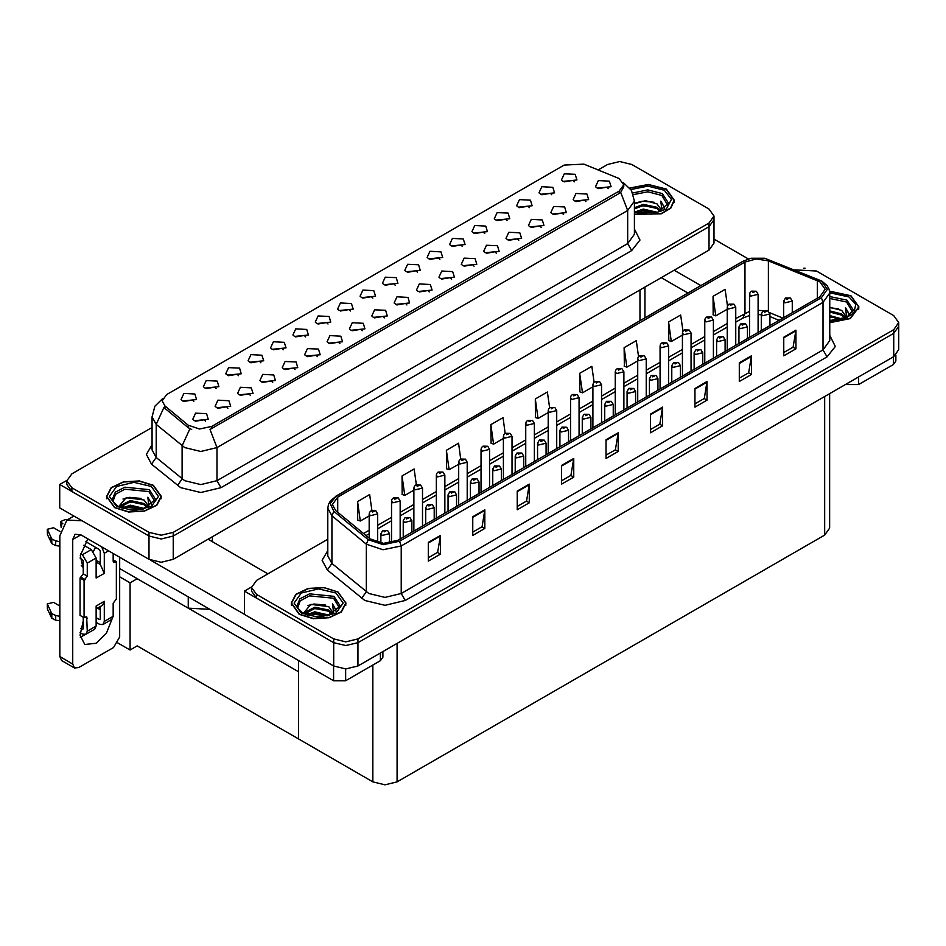 <?xml version="1.0" encoding="UTF-8"?>
<svg xmlns="http://www.w3.org/2000/svg" width="946" height="946" viewBox="0 0 946 946"><rect width="100%" height="100%" fill="white"/><g stroke="black" fill="none" stroke-linecap="round" stroke-linejoin="round"><path stroke-width="1.42" d="M283.292 349.819L281.908 348.376L273.252 349.819M284.332 342.31L273.347 341.754L270.509 347.903L272.212 349.31L286.035 347.903L284.332 342.31M574.187 181.869L572.803 180.426L564.159 181.869M575.227 174.36L564.254 173.804L561.416 179.953L563.118 181.36L576.93 179.953L575.227 174.36M563.568 214.494L562.184 213.051L553.54 214.494M564.608 206.985L553.635 206.429L550.797 212.578L552.488 213.985L566.311 212.578L564.608 206.985M305.664 336.894L304.281 335.452L295.637 336.894M306.705 329.385L295.731 328.841L292.893 334.99L294.596 336.386L308.408 334.99L306.705 329.385M496.437 253.256L495.054 251.802L486.41 253.256M497.478 245.747L486.504 245.191L483.666 251.34L485.357 252.736L499.181 251.34L497.478 245.747M439.925 259.381L438.542 257.939L429.898 259.381M440.966 251.873L429.992 251.329L427.154 257.478L428.857 258.873L442.669 257.478L440.966 251.873M362.176 330.769L360.793 329.326L352.137 330.769M363.217 323.26L352.231 322.704L349.393 328.853L351.096 330.249L364.92 328.853L363.217 323.26M507.056 220.631L505.672 219.176L497.028 220.631M508.097 213.122L497.123 212.566L494.285 218.715L495.988 220.111L509.799 218.715L508.097 213.122M429.307 292.007L427.923 290.564L419.279 292.007M430.347 284.498L419.362 283.954L416.524 290.091L418.227 291.498L432.05 290.091L430.347 284.498M462.298 246.468L460.927 245.014L452.271 246.468M463.351 238.96L452.365 238.404L449.527 244.553L451.23 245.948L465.042 244.553L463.351 238.96M384.549 317.844L383.165 316.402L374.521 317.844M385.59 310.335L374.616 309.791L371.778 315.94L373.481 317.336L387.292 315.94L385.59 310.335M529.429 207.706L528.057 206.263L519.401 207.706M530.481 200.197L519.496 199.641L516.658 205.79L518.361 207.198L532.184 205.79L530.481 200.197M451.68 279.094L450.296 277.639L441.652 279.094M452.72 271.585L441.747 271.029L438.909 277.178L440.611 278.573L454.423 277.178L452.72 271.585M216.161 388.581L214.777 387.127L206.122 388.581M217.202 381.072L206.216 380.517L203.378 386.666L205.081 388.061L218.904 386.666L217.202 381.072M328.037 323.981L326.666 322.539L318.01 323.981M329.09 316.472L318.104 315.917L315.266 322.066L316.969 323.473L330.781 322.066L329.09 316.472M227.915 408.282L226.532 406.839L217.876 408.282M228.956 400.773L217.97 400.217L215.132 406.366L216.835 407.773L230.658 406.366L228.956 400.773M395.168 285.219L393.796 283.776L385.14 285.219M396.22 277.71L385.235 277.166L382.397 283.315L384.1 284.711L397.911 283.315L396.22 277.71M272.661 382.444L271.289 381.002L262.633 382.444M273.713 374.935L262.728 374.38L259.89 380.529L261.593 381.936L275.404 380.529L273.713 374.935M339.791 343.682L338.42 342.239L329.764 343.682M340.844 336.173L329.858 335.629L327.02 341.778L328.723 343.173L342.535 341.778L340.844 336.173M417.553 272.306L416.169 270.852L407.525 272.306M418.593 264.797L407.608 264.241L404.77 270.39L406.473 271.786L420.296 270.39L418.593 264.797M295.046 369.519L293.662 368.077L285.006 369.519M296.086 362.011L285.101 361.467L282.263 367.616L283.966 369.011L297.789 367.616L296.086 362.011M484.683 233.544L483.3 232.101L474.656 233.544M485.724 226.035L474.75 225.479L471.912 231.628L473.603 233.035L487.427 231.628L485.724 226.035M406.922 304.931L405.55 303.477L396.894 304.931M407.974 297.422L396.989 296.867L394.151 303.016L395.854 304.411L409.665 303.016L407.974 297.422M350.422 311.057L349.039 309.614L340.383 311.057M351.463 303.548L340.477 303.004L337.639 309.153L339.342 310.548L353.165 309.153L351.463 303.548M585.941 201.569L584.557 200.126L575.913 201.569M586.981 194.06L576.008 193.516L573.17 199.665L574.872 201.06L588.684 199.665L586.981 194.06M317.418 356.607L316.035 355.164L307.391 356.607M318.459 349.098L307.485 348.542L304.647 354.691L306.35 356.086L320.162 354.691L318.459 349.098M193.776 401.494L192.405 400.052L183.749 401.494M194.829 393.985L183.843 393.43L181.005 399.579L182.708 400.986L196.52 399.579L194.829 393.985M260.907 362.744L259.535 361.289L250.879 362.744M261.959 355.235L250.974 354.679L248.136 360.828L249.839 362.223L263.65 360.828L261.959 355.235M205.53 421.207L204.159 419.752L195.503 421.207M206.571 413.698L195.597 413.142L192.759 419.291L194.462 420.686L208.274 419.291L206.571 413.698M608.325 188.656L606.942 187.213L598.286 188.656M609.366 181.147L598.38 180.591L595.542 186.74L597.245 188.136L611.069 186.74L609.366 181.147M372.795 298.144L371.411 296.701L362.767 298.144M373.836 290.635L362.862 290.079L360.024 296.228L361.727 297.623L375.538 296.228L373.836 290.635M250.288 395.357L248.904 393.914L240.26 395.357M251.329 387.848L240.355 387.304L237.517 393.453L239.208 394.849L253.031 393.453L251.329 387.848M551.814 194.793L550.43 193.339L541.786 194.793M552.854 187.284L541.881 186.729L539.043 192.878L540.734 194.273L554.557 192.878L552.854 187.284M474.052 266.169L472.681 264.726L464.025 266.169M475.105 258.66L464.119 258.104L461.281 264.253L462.984 265.66L476.796 264.253L475.105 258.66M238.534 375.657L237.15 374.214L228.506 375.657M239.575 368.148L228.601 367.592L225.763 373.741L227.454 375.148L241.277 373.741L239.575 368.148M541.183 227.407L539.811 225.964L531.155 227.407M542.235 219.898L531.25 219.354L528.412 225.503L530.115 226.898L543.938 225.503L542.235 219.898M518.81 240.331L517.427 238.889L508.782 240.331M519.851 232.822L508.877 232.267L506.039 238.416L507.742 239.823L521.553 238.416L519.851 232.822M619.216 178.534L583.895 164.096L564.147 165.089L166.65 394.588L162.133 400.879L164.923 405.988L188.207 425.192L199.5 428.952L211.75 426.374L619.216 191.127L623.733 184.825L619.216 178.534M209.858 609.33L188.195 608.112L119.61 568.511M620.387 161.577L619.098 161.577M66.859 480.414L59.752 484.518L149.019 536.051L161.139 538.948L173.248 536.051L709.015 226.733L714.029 219.744L709.015 226.733L173.248 536.051L161.139 538.948L149.019 536.051L71.872 491.506L66.847 484.518L66.847 480.781L71.872 487.781L149.019 532.326L161.139 535.223L173.248 532.326L709.015 223.008L714.029 216.007L709.015 209.019L631.857 164.474L619.748 161.577L607.628 164.474L598.239 169.89M59.752 484.518L59.752 507.836L149.019 559.37L161.139 562.267L173.248 559.37L709.015 250.051L714.029 243.063L714.029 216.007M137.229 578.68L130.04 582.831L119.61 576.824M134.391 577.048L298.546 671.826L298.546 738.992L137.229 645.846L130.04 649.997L117.836 642.961M130.04 649.997L130.04 582.831M327.848 539.244L256.543 580.406L251.518 587.407L251.518 591.132L256.543 598.132L333.69 642.677L345.81 645.574L357.919 642.677L893.686 333.359L898.7 326.358L893.686 333.359L357.919 642.677L345.81 645.574L333.69 642.677L244.423 591.132L244.423 614.451L333.69 665.996L345.81 668.893L357.919 665.996L893.686 356.677L898.7 349.677L898.7 322.633L893.686 315.633L816.528 271.088L794.782 269.906M805.058 268.203L803.769 268.203M251.53 587.028L244.423 591.132M829.63 393.654L829.63 528.081L824.616 535.081L397.107 781.893L384.987 784.79L372.866 781.893L298.546 738.992L298.546 660.533M634.388 214.399L661.207 213.831L670.844 208.061L674.344 200.316L666.315 189.117L648.412 184.505L629.752 187.982M153.335 485.286L139.299 480.958L123.465 481.857L111.155 487.687L106.531 496.484L114.561 507.671L128.609 511.999L144.442 511.1L156.752 505.27L161.376 496.484L153.335 485.286M623.733 184.825L623.733 186.717L620.718 192.369L619.216 193.445L210.012 429.484L217.001 447.6L200.836 451.467L184.683 447.6L156.173 424.447L152.046 416.879L152.046 449.989L156.173 457.557L184.683 480.71L200.836 484.577L217.001 480.71L627.706 243.595L634.388 234.265L634.388 201.155L627.706 210.485L620.718 192.369M191.671 429.484L188.207 427.734L163.883 407.478L156.173 424.447L156.173 457.557L151.49 464.108L146.334 454.387L152.046 444.762M152.046 427.497L71.872 473.792L66.847 480.781M829.725 322.728L850.312 318.506L859.015 306.93L850.986 295.743L829.571 291.143M338.006 591.9L323.97 587.572L308.136 588.471L295.826 594.301L291.202 603.099L299.232 614.297L313.28 618.625L329.113 617.726L341.423 611.896L346.047 603.099L338.006 591.9M819.804 281.837L825.16 289.299L819.804 296.76L397.959 540.32L383.437 543.371L370.052 538.913L335.724 510.604L332.413 504.549L337.769 497.088L744.916 262.018L756.256 258.968L768.329 260.836L819.804 281.837M821.424 280.903L764.699 258.282L750.994 258.282L743.308 261.084L336.149 496.153L330.213 503.509L333.843 511.36L368.183 539.669L383.236 544.683L399.567 541.254L821.424 297.694L827.443 289.299L821.424 280.903M428.325 542.425L428.325 561.073L440.446 554.084L440.446 535.424L428.325 542.425M428.325 557.762L437.655 552.381L440.446 535.424M437.584 552.429L440.446 554.084M472.764 516.764L472.764 535.424L484.872 528.424L484.872 509.776L472.764 516.764M472.764 532.113L482.093 526.721L484.872 509.776M482.011 526.768L484.872 528.424M517.19 491.116L517.19 509.776L529.311 502.775L529.311 484.115L517.19 491.116M517.19 506.465L526.52 501.073L529.311 484.115M526.437 501.12L529.311 502.775M561.617 465.467L561.617 484.115L573.737 477.127L573.737 458.467L561.617 465.467M561.617 480.805L570.958 475.424L573.737 458.467M570.876 475.471L573.737 477.127M783.773 337.202L783.773 355.862L795.893 348.861L795.893 330.213L783.773 337.202M783.773 352.551L793.103 347.158L795.893 330.213M793.02 347.206L795.893 348.861M739.346 362.85L739.346 381.51L751.467 374.521L751.467 355.862L739.346 362.85M739.346 378.199L748.676 372.819L751.467 355.862M748.593 372.866L751.467 374.521M694.908 388.51L694.908 407.158L707.029 400.17L707.029 381.51L694.908 388.51M694.908 403.859L704.25 398.467L707.029 381.51M704.167 398.514L707.029 400.17M650.481 414.159L650.481 432.819L662.602 425.818L662.602 407.158L650.481 414.159M650.481 429.508L659.811 424.115L662.602 407.158M659.729 424.163L662.602 425.818M606.055 439.807L606.055 458.467L618.164 451.467L618.164 432.819L606.055 439.807M606.055 455.156L615.385 449.764L618.164 432.819M615.302 449.811L618.164 451.467M251.518 587.407L256.543 594.395L333.69 638.94L345.81 641.837L357.919 638.94L893.686 329.622L898.7 322.633M460.761 459.047L458.538 443.26L446.417 450.261L446.618 468.802M416.335 484.742L414.112 468.92L401.991 475.909L402.192 494.451M371.908 510.462L369.673 494.569L357.564 501.557L357.754 520.111M594.064 382.184L591.829 366.303L579.721 373.303L579.91 391.845M638.515 356.666L636.268 340.655L624.147 347.655L624.336 366.197M682.977 331.218L680.694 315.006L668.574 321.995L668.775 340.536M727.45 305.901L725.121 289.346L713.012 296.346L713.201 314.888M505.188 433.398L502.976 417.612L490.856 424.612L491.045 443.154M549.626 407.761L547.403 391.963L535.282 398.952L535.483 417.493M535.282 398.952L538.026 418.451L548.172 412.586M538.026 418.451L535.282 417.423M579.721 373.303L582.452 392.791L592.917 386.748M582.452 392.791L579.721 391.774M624.147 347.655L626.879 367.143L637.675 360.911M626.879 367.143L624.147 366.126M668.574 321.995L671.317 341.494L682.433 335.073M671.317 341.494L668.574 340.465M713.012 296.346L715.744 315.834L727.178 309.236M715.744 315.834L713.012 314.817M490.856 424.612L493.587 444.1L503.414 438.424M493.587 444.1L490.856 443.083M446.417 450.261L449.161 469.748L458.656 464.261M449.161 469.748L446.417 468.731M401.991 475.909L404.722 495.408L413.91 490.099M404.722 495.408L401.991 494.38M357.564 501.557L360.296 521.057L369.153 515.948M360.296 521.057L357.564 520.028M377.714 542.531L377.714 513.915L370.406 515.665L369.153 513.915L369.614 512.212L370.856 510.946L372.381 511.029L372.428 512.164L374.45 511.006L372.476 510.982L374.001 511.585L372.381 511.029M372.476 510.982L371.009 510.864M389.468 543.099L389.468 533.627L382.16 535.377L380.907 533.627L382.61 530.647L384.135 530.73L384.182 531.877L386.205 530.706L384.23 530.682L385.755 531.297L384.135 530.73M384.23 530.682L382.763 530.576M858.661 376.898L858.661 384.584L893.402 364.529L893.402 356.843M748.44 258.92L714.029 239.054M700.832 285.538L674.191 270.154M895.909 355.093L895.909 361.041L893.402 364.529M858.661 384.584L846.54 384.584L846.54 383.887M661.266 277.627L687.908 293M845.937 384.242L846.54 384.584M85.223 634.589L80.304 637.261M112.03 619.216L106.425 633.193L96.185 643.327L84.762 644.463L80.067 635.298L83.26 620.943M83.26 566.879L81.214 565.684M100.229 562.681L96.185 560.339M345.68 668.893L345.68 680.753L380.422 660.698L380.422 653M267.931 573.832L208.073 539.267M244.423 614.356L150.497 560.138M95.652 547.403L93.382 551.282M99.401 607.06L99.377 609.259M72.759 664.033L74.533 667.959L61.608 660.497L59.835 656.571L72.759 664.033L72.759 539.504L75.124 534.277L80.836 534.845L333.571 680.753L333.571 665.925M82.089 520.738L66.93 520.087L59.835 535.779L59.835 656.571M74.533 667.959L78.814 667.533L113.555 647.478L119.61 636.989L119.61 557.229M83.26 568.7L80.327 555.633L87.848 538.889M382.929 651.558L382.929 657.198L380.422 660.698M345.68 680.753L333.571 680.753M400.099 539.078L400.099 501.002L392.779 502.752L391.526 501.002L391.987 499.299L393.24 498.022L394.754 498.104L394.801 499.252L396.823 498.081L394.849 498.057L396.386 498.672L395.428 498.424M394.849 498.057L393.382 497.951M395.393 498.885L394.754 498.104M422.472 526.165L422.472 488.077L415.164 489.827L413.91 488.077L414.372 486.374L415.613 485.109L417.139 485.192L417.174 486.327L419.196 485.168L417.221 485.144L418.759 485.747L417.139 485.192M417.221 485.144L415.767 485.026M444.845 513.24L444.845 475.164L437.537 476.914L436.283 475.164L436.745 473.461L437.986 472.184L439.512 472.267L439.559 473.414L441.581 472.243L440.186 472.586M439.606 472.22L438.14 472.113M440.15 473.047L439.512 472.267M411.853 532.291L411.853 520.702L404.533 522.452L403.28 520.702L404.994 517.734L406.508 517.817L406.555 518.952L408.577 517.793L406.603 517.769L408.14 518.373L406.508 517.817M406.603 517.769L405.136 517.651M434.226 519.378L434.226 507.789L426.918 509.539L425.665 507.789L427.367 504.809L428.893 504.892L428.928 506.039L430.95 504.868L428.976 504.845L430.513 505.448L428.893 504.892M428.976 504.845L427.521 504.738M456.599 506.453L456.599 494.864L449.291 496.615L448.037 494.864L449.74 491.896L451.266 491.979L451.313 493.114L453.335 491.955L451.36 491.932L452.886 492.535L451.266 491.979M451.36 491.932L449.894 491.814M478.983 493.54L478.983 481.952L471.664 483.702L470.41 481.952L472.125 478.972L473.639 479.054L473.686 480.201L475.708 479.031L473.733 479.007L475.27 479.61L473.639 479.054M473.733 479.007L472.267 478.901M108.542 550.844L104.261 553.315L104.261 573.371L100.229 564.443L96.185 562.101M80.067 632.626L82.456 633.997L85.885 634.34L87.304 631.195L96.185 626.075L96.185 606.019L104.261 601.349L104.261 621.404L113.153 616.272L113.153 603.217L116.382 599.019L116.382 561.711L113.153 559.843M96.185 626.075L94.766 629.208L85.885 634.34M59.835 606.019L53.532 602.377L47.3 603.867L47.43 609.07L51.758 618.27L55.648 620.174L55.648 615.515L59.835 616.272M96.185 608.917L102.487 605.274L104.261 601.349M100.229 606.575L100.229 619.074L99.413 619.535L100.229 619.074M96.185 617.679L99.413 619.535M113.153 616.272L111.734 619.417L102.842 624.549L99.413 624.206L96.185 622.338M102.842 624.549L104.261 621.404M91.336 549.579L96.185 557.974L87.304 563.106L82.456 554.711L91.336 549.579L83.792 545.227M60.13 531.557L53.532 527.75L47.3 529.24L47.43 534.443L51.758 543.643L55.648 545.558L55.648 540.887L59.835 541.656M104.261 573.371L96.185 578.03L96.185 557.974M104.261 553.315L101.683 546.883M62.944 523.859L60.532 521.601L65.132 519.567L67.261 519.886M100.229 564.443L100.229 550.974L99.413 549.579L85.814 541.727M83.26 617.206L83.26 628.865L82.456 629.338L83.26 628.865M80.067 557.998L83.26 560.777L83.26 573.832L80.032 578.03L80.032 615.338L84.064 617.679L86.713 616.839L87.304 631.195M87.304 563.106L87.304 576.161L84.064 580.359L80.032 578.03M80.694 553.694L82.456 554.711M59.835 546.315L59.444 541.431M59.444 546.09L55.648 545.558M55.648 540.887L51.758 538.984L47.3 529.24M51.758 538.984L51.758 543.643M50.989 537.458L50.989 542.117M100.229 609.744L97.485 608.16M116.382 561.711L113.745 562.551L113.153 561.238L113.153 553.493M84.064 580.359L84.064 617.679M59.835 620.943L59.444 616.059M80.694 628.321L82.456 629.338M59.444 620.718L55.648 620.174M60.532 521.601L61.147 527.43M55.648 615.515L51.758 613.611L47.3 603.867M51.758 613.611L51.758 618.27M50.989 612.086L50.989 616.745M633.371 194.687L647.868 191.861L661.869 195.42L667.935 205.365M629.87 188.136L648.365 184.671L666.114 189.235L674.06 200.316L670.572 208.002L661.006 213.713L634.388 214.21M634.388 203.757L645.409 200.718L657.021 203.816L661.195 209.929M642.902 213.761L649.417 213.891M634.932 211.999L643.233 209.066L657.671 212.424M636.067 212.389L643.233 210.225L656.429 212.779M634.388 207.801L643.233 204.395L657.021 207.316L660.686 211.301M634.388 208.971L643.233 205.566L657.021 208.475L660.178 211.526M660.958 211.183L661.207 209.645L657.021 203.816M662.011 210.674L660.828 201.096L664.305 207.115L664.163 208.368M660.828 201.096L664.293 207.351M635.96 202.822L642.429 201.214L654.005 202.255M638.266 206.689L642.429 205.885L653.591 206.796M638.266 211.36L642.429 210.544L653.591 211.466M829.725 298.51L846.54 302.034L852.606 311.991M829.595 291.309L850.785 295.862L858.732 306.93L850.111 318.388L829.725 322.562M829.725 307.344L841.692 310.43L845.866 316.543M829.725 320.233L834.088 320.517M829.725 315.562L842.342 319.039M829.725 316.733L841.1 319.393M829.725 310.903L841.692 313.93L845.357 317.927M829.725 312.062L841.692 315.101L844.849 318.14M845.629 317.797L845.878 316.26L841.692 310.43M846.682 317.288L845.499 307.722L848.976 313.741L848.834 314.994M845.499 307.722L848.964 313.966M829.725 307.663L838.676 308.881M829.725 312.322L838.262 313.422M829.725 316.993L838.262 318.081M112.941 501.534L115.483 494.273L124.813 489.212L148.9 491.577L154.967 501.534M153.134 485.404L161.08 496.484L156.516 505.188L144.336 510.946L128.656 511.845L114.762 507.553L106.815 496.484L111.392 487.781L123.571 482.011L139.251 481.112L153.134 485.404M118.605 506.701L126.196 497.75L144.052 499.973L148.226 506.086M129.921 509.929L136.437 510.06M121.951 508.168L130.252 505.223L144.703 508.581M123.098 508.546L130.252 506.394L143.461 508.936M119.681 507.233L120.154 505.613L130.252 500.564L144.052 503.473L147.706 507.47M119.917 507.34L130.252 501.735L144.052 504.644L147.198 507.683M147.978 507.34L148.238 505.803L144.052 499.973M149.03 506.831L147.848 497.265L151.325 503.284L151.194 504.537M147.848 497.265L151.325 503.509M122.992 498.98L129.46 497.383L141.025 498.424M125.286 502.858L129.46 502.042L140.611 502.965M125.286 507.517L129.46 506.713L140.611 507.624M297.612 608.148L300.154 600.899L309.484 595.826L333.571 598.203L339.638 608.148M337.805 592.019L345.751 603.099L341.187 611.802L329.007 617.572L313.327 618.459L299.433 614.179L291.486 603.099L296.063 594.395L308.242 588.625L323.922 587.738L337.805 592.019M303.276 613.315L310.867 604.364L328.723 606.599L332.897 612.712M314.592 616.544L321.108 616.674M306.622 614.782L314.923 611.849L329.374 615.207M307.769 615.172L314.923 613.008L328.132 615.562M304.352 613.859L304.825 612.239L314.923 607.178L328.723 610.099L332.377 614.084M304.588 613.966L314.923 608.349L328.723 611.258L331.869 614.309M332.649 613.966L332.909 612.429L328.723 606.599M333.702 613.457L332.519 603.879L335.996 609.898L335.865 611.151M332.519 603.879L335.996 610.135M307.663 605.594L314.131 603.997L325.696 605.038M309.957 609.472L314.131 608.668L325.282 609.579M309.957 614.131L314.131 613.327L325.282 614.25M467.229 500.328L467.229 462.239L459.91 463.989L458.656 462.239L459.117 460.536L460.371 459.271L461.885 459.354L461.932 460.489L463.954 459.33L461.979 459.307L463.516 459.91L462.559 459.661M461.979 459.307L460.513 459.188M462.523 460.134L461.885 459.354M489.602 487.403L489.602 449.326L482.294 451.076L481.041 449.326L481.502 447.624L482.744 446.346L484.269 446.429L484.305 447.576L486.327 446.406L484.352 446.382L485.889 446.985L484.931 446.749M484.352 446.382L482.898 446.276M484.896 447.21L484.269 446.429M511.987 474.49L511.987 436.402L504.667 438.152L503.414 436.402L503.875 434.699L505.117 433.434L506.642 433.516L506.689 434.652L508.712 433.493L506.737 433.469L508.274 434.072L507.316 433.824M506.737 433.469L505.27 433.351M507.281 434.297L506.642 433.516M501.356 480.615L501.356 469.027L494.049 470.777L492.795 469.027L494.498 466.059L496.023 466.142L496.059 467.277L498.081 466.118L496.106 466.082L497.643 466.697L496.023 466.142M496.106 466.082L494.652 465.976M523.741 467.702L523.741 456.114L516.421 457.852L515.168 456.114L516.871 453.134L518.396 453.217L518.443 454.364L520.466 453.193L518.491 453.169L520.028 453.773L518.396 453.217M518.491 453.169L517.024 453.051M546.114 454.778L546.114 443.189L538.794 444.939L537.541 443.189L539.255 440.221L540.781 440.304L540.816 441.439L542.838 440.268L540.864 440.245L542.401 440.86L540.781 440.304M540.864 440.245L539.397 440.138M534.36 461.565L534.36 423.489L527.04 425.227L525.787 423.489L526.248 421.786L527.501 420.509L529.027 420.592L529.062 421.739L531.084 420.568L529.11 420.544L530.647 421.147L529.027 420.592M529.11 420.544L527.643 420.438M556.733 448.652L556.733 410.564L549.425 412.314L548.172 410.564L548.633 408.861L549.874 407.596L551.4 407.679L551.447 408.814L553.457 407.655L552.062 407.986M551.483 407.62L550.028 407.513M552.026 408.459L551.4 407.679M579.118 435.728L579.118 397.651L571.798 399.389L570.544 397.651L571.006 395.948L572.247 394.671L573.773 394.754L573.82 395.901L575.842 394.73L573.867 394.707L575.405 395.31L573.773 394.754M573.867 394.707L572.401 394.588M601.49 422.803L601.49 384.726L594.171 386.476L592.917 384.726L593.379 383.024L594.632 381.758L596.157 381.841L596.193 382.976L598.215 381.806L596.24 381.782L597.777 382.397L596.157 381.841M596.24 381.782L594.774 381.676M623.863 409.89L623.863 371.802L616.556 373.552L615.302 371.802L615.763 370.111L617.005 368.834L618.53 368.916L618.578 370.063L620.588 368.893L618.613 368.869L620.15 369.472L618.53 368.916M618.613 368.869L617.159 368.751M568.487 441.865L568.487 430.264L561.179 432.015L559.926 430.264L561.628 427.296L563.154 427.379L563.201 428.526L565.211 427.356L563.816 427.698M563.237 427.332L561.782 427.214M563.781 428.16L563.154 427.379M590.872 428.94L590.872 417.352L583.552 419.102L582.298 417.352L584.001 414.372L585.527 414.466L585.574 415.601L587.596 414.431L585.621 414.407L587.159 415.022L585.527 414.466M585.621 414.407L584.155 414.301M613.245 416.027L613.245 404.427L605.925 406.177L604.671 404.427L606.386 401.459L607.911 401.542L607.947 402.677L609.969 401.518L607.994 401.494L609.531 402.097L608.574 401.861M607.994 401.494L606.528 401.376M608.538 402.322L607.911 401.542M635.617 403.102L635.617 391.514L628.31 393.264L627.056 391.514L628.759 388.534L630.284 388.629L630.332 389.764L632.342 388.593L630.367 388.57L631.904 389.184L630.947 388.936M630.367 388.57L628.913 388.463M630.911 388.96L630.284 388.629M658.002 390.19L658.002 378.589L650.682 380.339L649.429 378.589L651.144 375.621L652.657 375.704L652.705 376.839L654.727 375.68L652.752 375.657L654.289 376.26L653.331 376.023M652.752 375.657L651.286 375.538M653.296 376.484L652.657 375.704M646.248 396.965L646.248 358.889L638.928 360.639L637.675 358.889L638.136 357.186L639.39 355.909L640.903 356.003L640.95 357.139L642.973 355.968L640.998 355.944L642.535 356.559L640.903 356.003M640.998 355.944L639.531 355.838M668.621 384.052L668.621 345.964L661.301 347.714L660.048 345.964L660.521 344.261L661.762 342.996L663.288 343.079L663.323 344.214L665.345 343.055L663.371 343.031L664.908 343.635L663.288 343.079M663.371 343.031L661.904 342.913M690.994 371.128L690.994 333.051L683.686 334.801L682.433 333.051L682.894 331.348L684.135 330.071L685.661 330.166L685.708 331.301L687.718 330.13L685.744 330.107L687.281 330.722L685.661 330.166M685.744 330.107L684.289 330M713.379 358.215L713.379 320.126L706.059 321.877L704.805 320.126L705.267 318.424L706.52 317.158L708.034 317.241L708.081 318.376L710.103 317.217L708.128 317.194L709.666 317.797L708.034 317.241M708.128 317.194L706.662 317.076M735.752 345.29L735.752 307.214L728.444 308.964L727.178 307.214L727.651 305.511L728.893 304.234L730.418 304.316L730.454 305.463L732.476 304.293L730.501 304.269L732.038 304.884L730.418 304.316M730.501 304.269L729.047 304.163M758.124 332.377L758.124 294.289L750.817 296.039L749.563 294.289L750.024 292.586L751.266 291.321L752.791 291.403L752.839 292.539L754.849 291.38L752.874 291.356L754.411 291.959L752.791 291.403M752.874 291.356L751.42 291.238M680.375 377.265L680.375 365.676L673.055 367.426L671.802 365.676L673.517 362.696L675.042 362.779L675.077 363.926L677.1 362.756L675.125 362.732L676.662 363.347L675.704 363.098M675.125 362.732L673.658 362.625M675.669 363.122L675.042 362.779M702.748 364.34L702.748 352.752L695.44 354.502L694.187 352.752L695.889 349.784L697.415 349.866L697.462 351.001L699.472 349.843L698.077 350.174M697.498 349.819L696.043 349.701M698.042 350.647L697.415 349.866M725.133 351.427L725.133 339.839L717.813 341.589L716.56 339.839L718.274 336.859L719.788 336.942L719.835 338.089L721.857 336.918L719.882 336.894L721.42 337.497L720.462 337.261M719.882 336.894L718.416 336.788M720.426 337.284L719.788 336.942M747.506 338.502L747.506 326.914L740.198 328.664L738.932 326.914L740.647 323.946L742.172 324.029L742.208 325.164L744.23 324.005L742.255 323.981L743.793 324.584L742.835 324.336M742.255 323.981L740.801 323.863M742.799 324.809L742.172 324.029M769.878 325.59L769.878 314.001L762.571 315.751L761.317 314.001L763.02 311.021L764.545 311.104L764.593 312.251L766.603 311.08L765.208 311.423M764.628 311.057L763.174 310.95M765.172 311.447L764.545 311.104M792.263 312.665L792.263 301.076L784.943 302.826L783.69 301.076L785.405 298.108L786.918 298.191L786.966 299.326L788.988 298.167L787.013 298.132L788.55 298.747L786.918 298.191M787.013 298.132L785.547 298.025M188.195 608.112L188.195 596.82M709.015 250.051L709.015 223.008M173.248 559.37L173.248 532.326M149.019 559.37L149.019 532.326M639.945 320.694L639.945 289.937M212.436 541.786L212.436 536.749M164.923 405.988L164.923 408.53M188.207 425.192L188.207 427.734M211.75 426.374L211.75 428.704M619.216 191.127L619.216 193.445M333.69 665.996L333.69 638.94M357.919 665.996L357.919 638.94M893.686 356.677L893.686 329.622M824.616 535.081L824.616 396.551M397.107 781.893L397.107 643.375M372.866 781.893L372.866 665.062M221.033 487.71L217.001 480.71L217.001 447.6L627.706 210.485L627.706 243.595L631.739 250.595L221.033 487.71L200.836 492.535L180.651 487.71L151.49 464.108M189.91 428.786L182.129 445.838L182.129 478.948L177.446 485.511M634.388 229.038L640.028 240.107L631.739 250.595M71.872 487.781L71.872 491.506M829.725 335.381L835.365 346.437L827.076 356.938L405.219 600.485L401.187 593.485L823.032 349.937L829.725 340.607L829.725 293.035L823.032 302.365L821.424 297.694M405.219 600.485L385.022 605.31L364.837 600.485L327.292 569.977L322.137 560.245L327.848 550.619M368.869 593.485L385.022 597.352L401.187 593.485L401.187 545.913L383.035 549.732L366.315 544.151L331.975 515.842L327.848 508.274L327.848 555.858L331.975 563.414L368.869 593.485M750.994 258.282L743.308 261.084M336.149 496.153L330.485 500.812L328.534 504.36L327.848 508.274M333.843 511.36L331.975 515.842L331.975 563.414L327.292 569.977M368.183 539.669L366.315 544.151L366.315 591.723L361.632 598.286M399.567 541.254L401.187 545.913L823.032 302.365L823.032 349.937L827.076 356.938M256.543 594.395L256.543 598.132M337.769 497.088L337.769 512.294M817.368 280.655L817.368 298.179M768.329 260.836L768.329 311.128M782.945 318.045L769.606 312.653M763.517 310.749L758.124 310.229M749.563 311.376L735.752 318.613M744.916 262.018L744.916 313.327L742.787 318.033L735.752 322.089M727.178 323.567L713.379 331.538M704.805 336.48L690.994 344.45M682.433 349.405L668.621 357.375M660.048 362.318L646.248 370.288M637.675 375.243L623.863 383.213M615.302 388.156L601.49 396.126M592.917 401.08L579.118 409.05M570.544 413.993L556.733 421.975M548.172 426.918L534.36 434.888M525.787 439.831L511.987 447.813M503.414 452.756L489.602 460.726M481.041 465.68L467.229 473.65M458.656 478.593L444.845 486.563M436.283 491.518L422.472 499.488M413.91 504.431L400.099 512.401M391.526 517.356L377.714 525.326M369.153 530.268L363.524 533.52M779.031 320.304L769.878 316.543M606.055 440.398L618.116 433.434M650.481 414.75L662.555 407.785M694.908 389.102L706.981 382.137M739.346 363.441L751.408 356.476M783.773 337.793L795.846 330.828M561.617 466.059L573.69 459.082M517.19 491.707L529.263 484.742M472.764 517.356L484.825 510.391M428.325 543.016L440.398 536.039M80.836 534.845L72.759 539.504M61.608 526.295L61.608 523.079M87.304 576.161L83.26 573.832M47.43 529.784L47.43 534.443M115.176 562.409L113.153 561.238M85.282 579.662L81.238 577.332M87.304 618.14L85.282 616.969M47.43 604.411L47.43 609.07M632.708 192.925L647.714 189.874L662.283 193.54L668.597 203.307L657.529 212.46L634.388 211.809M630.911 189.567L647.844 186.149L664.293 190.288L671.447 199.429L666.327 209.019L651.498 214.245L634.388 212.507M829.725 296.536L846.954 300.166L853.268 309.933L846.741 317.253L829.725 320.552M829.725 292.799L848.964 296.902L855.775 304.435L853.919 312.854L844.057 319.157L829.725 321.072M112.29 499.476L115.27 492.18L124.931 487.166L149.314 489.709L155.617 499.476L142.491 509.185L118.014 506.37L112.787 501.214L112.29 499.476M151.325 486.457L158.514 496.484L151.325 506.512L133.954 510.663L116.583 506.512L109.393 496.484L116.583 486.457L133.954 482.294L151.325 486.457M296.961 606.09L299.941 598.794L309.602 593.792L333.985 596.323L340.288 606.09L327.162 615.799L302.685 612.984L297.458 607.829L296.961 606.09M335.996 593.071L343.185 603.099L335.996 613.126L318.625 617.277L301.254 613.126L294.064 603.099L301.254 593.071L318.625 588.92L335.996 593.071M644.959 317.797L644.959 287.04M634.388 201.155L631.408 190.359L623.178 182.46M162.688 398.503L154.967 406.177L152.046 416.879M829.725 293.035L829.039 289.109L827.135 285.633L821.849 281.092L764.699 258.282M742.87 261.273L335.724 496.331M761.317 314.734L758.124 314.58M749.563 315.491L742.787 318.033M727.178 327.044L713.379 335.014M704.805 339.957L690.994 347.927M682.433 352.882L668.621 360.852M660.048 365.795L646.248 373.765M637.675 378.719L623.863 386.689M615.302 391.632L601.49 399.614M592.917 404.557L579.118 412.527M570.544 417.47L556.733 425.452M548.172 430.395L534.36 438.365M525.787 443.319L511.987 451.289M503.414 456.232L489.602 464.202M481.041 469.157L467.229 477.127M458.656 482.07L444.845 490.04M436.283 494.995L422.472 502.965M413.91 507.907L400.099 515.877M391.526 520.832L377.714 528.802M369.153 533.745L365.996 535.566M377.714 513.915L375.869 510.864L371.139 510.781M369.153 538.168L369.153 513.915M389.468 533.627L387.624 530.564L382.894 530.493M380.907 543.134L380.907 533.627M66.93 520.087L73.954 516.031M400.099 501.002L398.254 497.939L393.512 497.868M391.526 542.72L391.526 501.002M422.472 488.077L420.627 485.026L415.885 484.943M413.91 531.108L413.91 488.077M444.845 475.164L443 472.101L438.27 472.03M436.283 518.195L436.283 475.164M411.853 520.702L410.008 517.651L405.266 517.568M403.28 537.245L403.28 520.702M434.226 507.789L432.381 504.726L427.639 504.656M425.665 524.321L425.665 507.789M456.599 494.864L454.754 491.814L450.024 491.731M448.037 511.408L448.037 494.864M478.983 481.952L477.139 478.889L472.397 478.818M470.41 498.483L470.41 481.952M674.06 200.316L674.06 202.598M858.732 306.93L858.732 309.212M161.08 496.484L161.08 498.755M106.815 496.484L106.815 498.755M345.751 603.099L345.751 605.381M291.486 603.099L291.486 605.381M467.229 462.239L465.385 459.188L460.643 459.106M458.656 505.27L458.656 462.239M489.602 449.326L487.758 446.264L483.016 446.193M481.041 492.358L481.041 449.326M511.987 436.402L510.131 433.351L505.401 433.268M503.414 479.433L503.414 436.402M501.356 469.027L499.512 465.976L494.77 465.893M492.795 485.57L492.795 469.027M523.741 456.114L521.885 453.051L517.155 452.98M515.168 472.645L515.168 456.114M546.114 443.189L544.269 440.138L539.527 440.056M537.541 459.732L537.541 443.189M534.36 423.489L532.515 420.426L527.773 420.355M525.787 466.508L525.787 423.489M556.733 410.564L554.888 407.513L550.146 407.43M548.172 453.595L548.172 410.564M579.118 397.651L577.261 394.588L572.531 394.517M570.544 440.67L570.544 397.651M601.49 384.726L599.646 381.664L594.904 381.593M592.917 427.758L592.917 384.726M623.863 371.802L622.019 368.751L617.277 368.68M615.302 414.833L615.302 371.802M568.487 430.264L566.642 427.214L561.9 427.143M559.926 446.808L559.926 430.264M590.872 417.352L589.015 414.289L584.285 414.218M582.298 433.883L582.298 417.352M613.245 404.427L611.4 401.376L606.658 401.293M604.671 420.97L604.671 404.427M635.617 391.514L633.773 388.451L629.031 388.38M627.056 408.045L627.056 391.514M658.002 378.589L656.146 375.538L651.416 375.456M649.429 395.132L649.429 378.589M646.248 358.889L644.392 355.826L639.662 355.755M637.675 401.92L637.675 358.889M668.621 345.964L666.776 342.913L662.034 342.83M660.048 388.995L660.048 345.964M690.994 333.051L689.149 329.988L684.407 329.918M682.433 376.082L682.433 333.051M713.379 320.126L711.534 317.076L706.792 316.993M704.805 363.158L704.805 320.126M735.752 307.214L733.907 304.151L729.165 304.08M727.178 350.245L727.178 307.214M758.124 294.289L756.28 291.238L751.55 291.155M749.563 337.32L749.563 294.289M680.375 365.676L678.53 362.614L673.788 362.543M671.802 382.208L671.802 365.676M702.748 352.752L700.903 349.701L696.161 349.618M694.187 369.295L694.187 352.752M725.133 339.839L723.288 336.776L718.546 336.705M716.56 356.37L716.56 339.839M747.506 326.914L745.661 323.863L740.919 323.78M738.932 343.457L738.932 326.914M769.878 314.001L768.034 310.938L763.304 310.867M761.317 330.532L761.317 314.001M792.263 301.076L790.418 298.025L785.677 297.943M783.69 317.62L783.69 301.076"/></g></svg>
